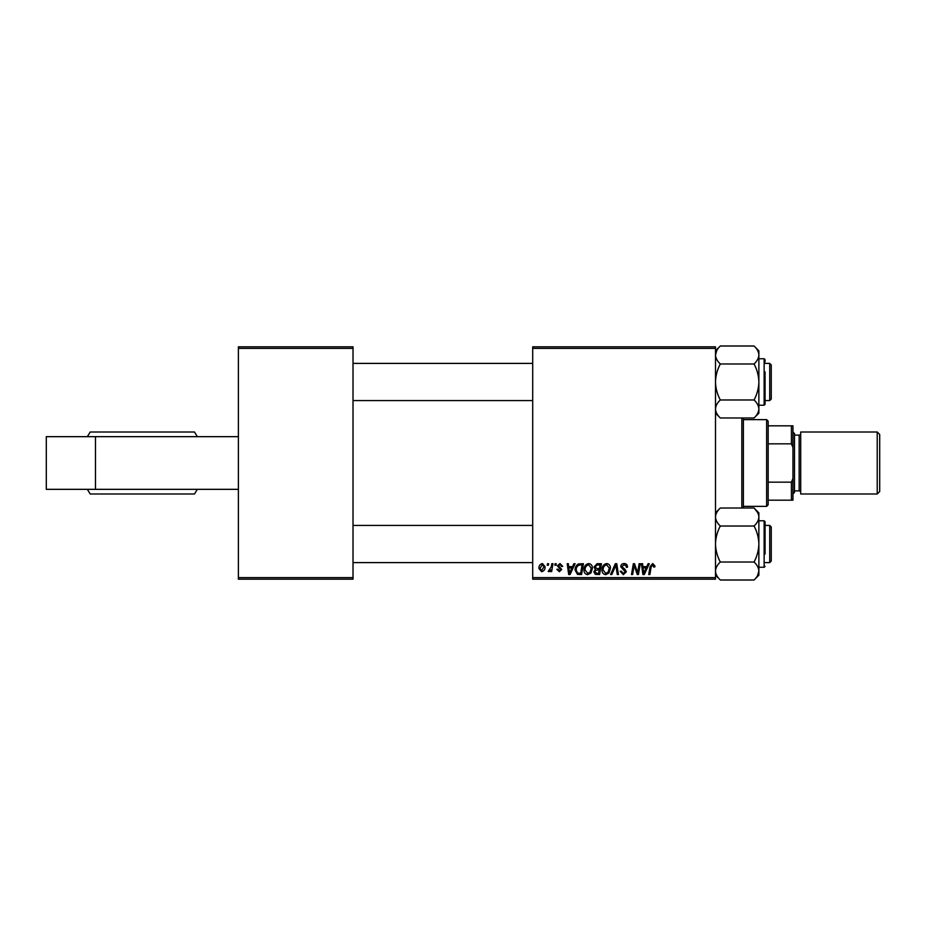 <?xml version="1.0" encoding="UTF-8"?>
<svg xmlns="http://www.w3.org/2000/svg" width="926" height="926" viewBox="0 0 926 926"><rect width="100%" height="100%" fill="white"/><g stroke="black" fill="none" stroke-linecap="round" stroke-linejoin="round"><path stroke-width="1.39" d="M238.387 577.627L353.014 577.627L353.014 579.178L238.387 579.178L238.387 346.822L353.014 346.822L353.014 348.373L238.387 348.373M532.705 346.822L715.497 346.822L715.497 348.373L532.705 348.373L532.705 346.822M593.971 567.059L597.085 563.691L601.425 563.691L599.597 574.537L595.325 574.351L593.821 571.898L595.325 569.247L593.971 567.059M578.449 563.946L583.403 563.691L581.574 574.537L577.488 574.398L575.092 570.092C575.034 567.325 576.146 565.277 578.449 563.946M560.01 563.552L562.707 566.365L561.573 566.504L559.964 564.536L558.482 565.74L561.723 569.467L559.35 571.712L556.792 569.328L557.915 569.177L559.408 570.729L560.589 569.64L557.348 565.832L560.01 563.552M554.836 565.242L555.102 563.691L556.225 563.691L555.994 565.242L554.836 565.242M551.271 566.839L551.838 563.691L552.984 563.691L551.653 571.573L550.507 571.573L550.796 569.941L548.968 571.712L548.204 571.435L551.271 566.839M652.726 563.552L654.948 565.936L654.844 566.932L653.71 567.071L652.656 564.814L651.175 566.851L649.867 574.537L648.732 574.537L650.075 566.585L652.726 563.552M646.765 566.643L648.096 563.691L649.323 563.691L644.276 574.537L642.899 574.537L641.417 563.691L642.551 563.691L642.91 566.643L646.765 566.643M715.497 577.627L715.497 579.178L532.705 579.178L532.705 577.627L715.497 577.627L715.497 348.373M532.705 577.627L532.705 348.373M538.909 568.425C538.839 565.774 540.008 564.154 542.416 563.552L545.101 566.689C545.206 569.444 544.013 571.122 541.536 571.712L538.909 568.425M547.231 565.242L547.497 563.691L548.62 563.691L548.389 565.242L547.231 565.242M610.593 574.537L615.327 563.691L616.762 563.691L618.429 574.537L617.283 574.537L615.859 565.242L611.808 574.537L610.593 574.537M620.721 566.735C620.929 564.698 622.064 563.645 624.124 563.552C626.404 563.668 627.515 564.895 627.481 567.221L626.358 567.349L626.069 565.751L624.055 564.814L621.855 566.631L625.085 569.421L626.358 571.793L623.325 574.676L620.165 571.296L621.288 571.18L623.36 573.402L625.235 571.863L620.721 566.735M638.002 570.312L639.16 563.691L640.294 563.691L638.442 574.537L637.262 574.537L634.16 565.335L632.643 574.537L631.497 574.537L633.338 563.691L634.53 563.691L637.644 572.881L638.002 570.312M572.546 566.643L573.877 563.691L575.104 563.691L570.069 574.537L568.691 574.537L567.198 563.691L568.332 563.691L568.703 566.643L572.546 566.643M583.97 569.849C583.947 566.399 585.521 564.304 588.693 563.552C591.193 564.003 592.432 565.566 592.42 568.24L590.927 573.032L587.709 574.676C585.139 574.201 583.889 572.592 583.97 569.849M601.993 569.849C601.969 566.399 603.544 564.304 606.715 563.552C609.215 564.003 610.454 565.566 610.442 568.24L608.961 573.032L605.743 574.676C603.162 574.201 601.923 572.592 601.993 569.849M353.014 577.627L353.014 348.373M541.583 570.729L543.979 566.816L542.404 564.536L540.032 568.425L541.583 570.729M644.646 571.134L646.151 567.916L643.072 567.916L643.744 573.344L644.646 571.134M570.439 571.134L571.932 567.916L568.853 567.916L569.536 573.344L570.439 571.134M580.648 573.263L582.049 564.953L580.602 564.953C577.616 565.23 576.157 566.967 576.227 570.161L577.581 573.078L580.648 573.263M590.047 572.199L591.286 568.182L588.612 564.814C586.204 565.543 585.024 567.256 585.093 569.965L587.755 573.402L590.047 572.199M598.671 573.263L599.238 569.884L595.58 570.335L594.955 571.851L596.738 573.263L598.671 573.263M599.458 568.622L600.071 564.953L596.853 565.01L595.094 567.094L597.062 568.622L599.458 568.622M608.069 572.199L609.32 568.182L606.634 564.814C604.227 565.543 603.058 567.256 603.115 569.965L605.778 573.402L608.069 572.199M46.3 436.667L46.3 489.333L95.471 489.333L95.471 436.667L46.3 436.667M238.387 489.333L95.471 489.333M238.387 436.667L95.471 436.667M197.331 436.667L194.495 432.014L90.192 432.014L87.345 436.667M197.331 489.333L194.495 493.986L90.192 493.986L87.345 489.333M743.381 417.985L743.381 508.015M741.83 508.015L741.83 417.985M771.265 526.975L771.265 561.052L769.714 562.603L769.714 525.424L771.265 526.975L769.714 525.424L765.073 525.424M353.014 562.603L532.705 562.603M765.073 562.603L769.714 562.603L771.265 561.052M353.014 525.424L532.705 525.424M720.324 562.013C717.303 556.41 715.694 550.414 715.497 544.013C715.682 537.693 717.291 531.698 720.324 526.014L754.053 526.014C757.063 531.617 758.672 537.624 758.869 544.013C758.683 550.333 757.086 556.341 754.053 562.013C757.063 564.814 758.672 567.823 758.869 571.018C758.683 574.178 757.086 577.176 754.053 580.012L720.324 580.012C717.303 577.211 715.694 574.213 715.497 571.018C715.682 567.858 717.291 564.86 720.324 562.013L754.053 562.013M758.869 567.256L764.135 567.256L764.135 520.782L765.073 521.708L765.073 554.084M720.324 526.014C717.303 523.19 715.694 520.192 715.497 517.021C715.694 513.837 717.303 510.828 720.324 508.015L754.053 508.015C757.074 510.839 758.683 513.837 758.869 517.021C758.672 520.204 757.074 523.202 754.053 526.014C757.086 523.178 758.683 520.18 758.869 517.021L758.869 571.018L757.572 575.567M754.053 580.012L758.869 575.196L758.869 571.018M754.053 508.015L758.869 512.842L758.869 517.021M715.624 572.43L715.497 571.018M754.088 508.05L757.514 512.367M769.714 363.397L771.265 364.948L771.265 399.025L769.714 400.576L769.714 363.397L765.073 363.397M532.705 363.397L353.014 363.397M771.265 399.025L769.714 400.576L765.073 400.576M532.705 400.576L353.014 400.576M754.053 417.985L758.869 413.158L758.869 354.982C758.683 358.142 757.086 361.14 754.053 363.987C757.063 369.59 758.672 375.586 758.869 381.987C758.683 388.307 757.086 394.302 754.053 399.986C757.074 402.81 758.683 405.808 758.869 408.979C758.672 412.163 757.074 415.172 754.053 417.985L720.324 417.985C717.303 415.161 715.694 412.163 715.497 408.979C715.694 405.796 717.303 402.798 720.324 399.986C717.303 394.383 715.694 388.376 715.497 381.987C715.682 375.667 717.291 369.659 720.324 363.987L754.053 363.987M765.073 371.916L765.073 404.292L765.073 402.127L765.073 404.292L764.135 405.218L764.135 358.744L758.869 358.744M720.324 399.986L754.053 399.986M720.324 363.987C717.303 361.186 715.694 358.177 715.497 354.982C715.682 351.822 717.291 348.824 720.324 345.988L754.053 345.988C757.063 348.789 758.672 351.787 758.869 354.982L758.869 350.804L754.053 345.988M716.805 350.433L715.497 354.982M758.741 353.57L758.869 354.982M764.135 358.744L765.073 359.682L764.135 358.744L765.073 359.682L765.073 361.846M766.612 419.628L768.163 421.18L768.163 504.82L766.612 506.372L766.612 419.628L743.381 419.628M768.163 425.821L792.957 425.821L792.957 500.179L791.406 500.179L791.406 482.157L792.957 478.487M768.163 482.157L791.406 482.157M792.957 447.513L791.406 443.843L791.406 425.821M768.163 443.843L791.406 443.843M768.163 500.179L791.406 500.179M879.7 434.502L879.7 491.498L877.223 493.986L877.223 432.014L879.7 434.502M792.957 432.014L794.496 433.565L794.496 492.435L792.957 493.986M794.496 490.884L799.15 490.884A1.551 1.551 0 0 1 800.701 492.435M794.496 435.116L799.15 435.116A1.551 1.551 0 0 0 800.701 433.565M877.223 493.986L800.701 493.986L800.701 432.014L877.223 432.014M799.15 490.884L799.15 435.116M764.135 520.782L758.869 520.782M764.135 567.256L765.073 566.318L764.332 567.233M715.497 575.196L720.324 580.012M715.497 512.842L720.324 508.015M764.135 405.218L758.869 405.218M715.497 350.804L720.324 345.988M715.497 413.158L720.324 417.985M766.612 506.372L743.381 506.372"/></g></svg>
